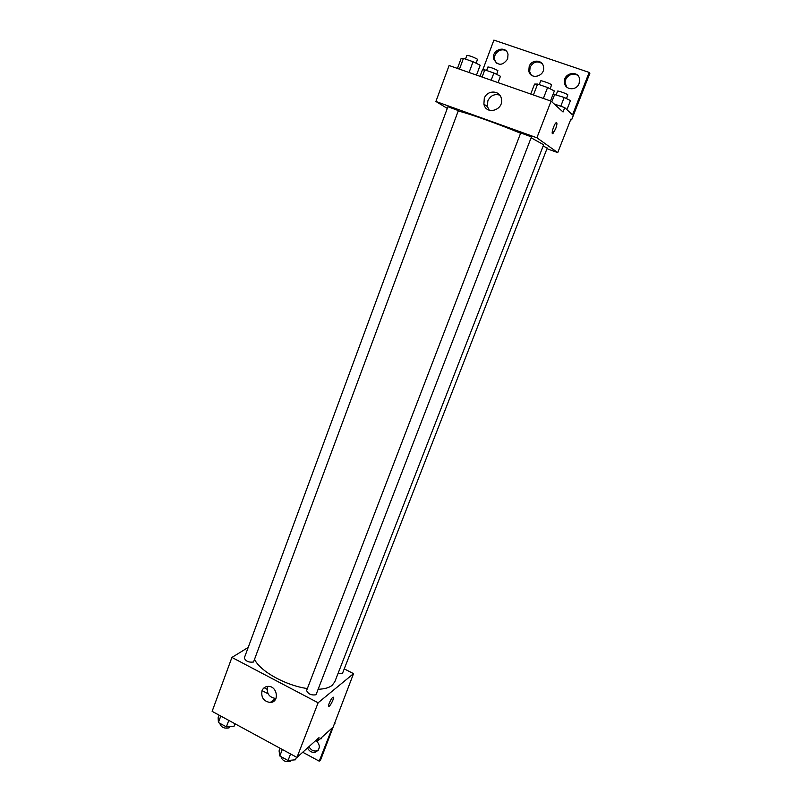 <?xml version="1.0" encoding="UTF-8"?>
<svg xmlns="http://www.w3.org/2000/svg" width="802" height="802" viewBox="0 0 802 802"><rect width="100%" height="100%" fill="white"/><g stroke="black" fill="none" stroke-linecap="round" stroke-linejoin="round"><path stroke-width="1.2" d="M344.248 668.868L353.542 673.64L320.67 759.795L319.226 761.168L332.289 727.855L317.672 741.058L319.026 737.609L296.961 757.429L212.129 711.354L231.918 657.429L248.189 647.445M332.86 700.236C331.537 703.354 330.264 705.409 329.02 706.392C326.895 707.755 331.056 698.101 332.98 697.199C333.752 696.918 333.702 697.93 332.86 700.236M353.542 673.64L318.123 702.773L296.961 757.429M316.008 694.773L531.455 136.891L520.719 132.931L306.605 690.512C308.148 694.041 311.286 695.464 316.008 694.773M337.933 673.72L342.484 673.389L547.255 147.989L543.124 146.084M318.123 702.773L231.918 657.429M253.522 662.021L458.363 110.596L447.917 106.716L244.299 657.991C245.733 661.259 248.81 662.602 253.522 662.021M254.685 659.595C260.279 671.384 285.963 685.65 307.367 688.547M318.314 689.259C324.559 689.018 329.161 687.715 332.128 685.349L334.775 681.85L543.636 144.771L531.265 137.864M264.169 687.735L267.026 689.249M262.013 690.712C263.186 687.936 265.251 686.492 268.199 686.372C277.572 685.971 279.637 702.492 270.224 702.492C263.668 701.389 260.931 697.459 262.013 690.712M267.688 686.382L267.517 686.803C266.434 693.479 269.141 697.369 275.637 698.452L275.978 698.432M329.371 702.803L330.865 699.855M335.005 723.244L334.254 722.843M317.672 741.058L316.108 740.226M319.226 761.168L302.735 752.246M318.224 750.281L316.95 750.852C313.502 751.524 310.845 750.111 308.97 746.642M268.099 693.8L262.064 690.602M316.048 740.426C320.559 745.208 320.369 749.138 315.497 752.196C312.038 752.857 309.372 751.454 307.497 747.965M458.463 111.097C468.629 113.393 499.075 124.22 520.598 133.252M546.974 148.721L557.741 152.611L536.889 137.784L435.907 101.473L447.285 108.42M536.889 137.784L551.074 101.142L563.044 112.009L564.748 107.638L572.518 114.907L589.169 72.421L589.871 73.273L571.625 119.809L570.874 119.127L557.741 152.611M552.518 133.583L555.616 128.921L552.979 133.463C550.623 135.327 553.941 124.019 556.147 122.676C557.33 122.425 557.159 124.51 555.616 128.921C556.909 125.363 557.24 123.237 556.608 122.546M551.074 101.142L449.1 65.513L435.907 101.473M484.288 98.375C487.055 89.794 499.997 90.035 501.38 98.756C504.157 110.115 486.132 115.578 483.897 104.13L484.288 98.375M482.744 69.974L493.892 40.1L589.169 72.421M499.746 95.137C494.423 93.654 490.453 95.578 487.827 100.912L487.436 106.606L489.26 110.235M531.345 75.097L529.681 71.619L530.102 67.268C533.129 61.874 537.099 60.621 542.012 63.498M496.428 63.168L494.714 59.96C492.799 53.363 501.39 46.937 506.433 51.238M566.844 87.177L565.27 83.458C564.057 76.511 573.59 71.027 578.252 76.05M570.723 119.488L571.625 119.809M554.152 103.929L564.748 107.638M529.21 66.406C531.606 59.117 542.703 59.508 543.515 66.947C545.37 76.461 530.142 80.37 528.789 70.776L529.21 66.406M507.636 59.007C502.503 65.975 497.852 65.995 493.711 59.077C491.085 49.704 506.283 44.722 508.007 54.446L507.636 59.007M579.094 83.498C576.548 90.967 565.069 90.265 564.498 82.646C562.874 72.781 578.994 69.594 579.635 79.709L579.094 83.498M550.503 100.942L554.362 90.967L547.586 87.518L537.601 84.07L534.543 84.09L530.734 94.034M547.586 87.518L543.375 98.445M537.601 84.07L533.42 94.977M539.265 84.641L540.698 80.892C540.658 80.09 550.593 83.679 551.565 84.811L550.192 88.852M476.508 75.097L480.177 65.253L473.06 61.714L463.436 58.386L461.06 58.626L457.451 68.431M473.06 61.714L469.06 72.491M463.436 58.386L459.466 69.142M465.511 59.097L466.884 55.358C469.731 55.669 473.25 56.952 477.451 59.228L476.228 63.288M566.914 109.663L570.463 100.601L564.197 97.433L553.139 94.135M564.197 97.433L560.758 106.245M554.784 94.165L551.816 101.814M556.227 94.666L557.601 91.137C557.56 90.405 566.984 93.804 567.826 94.826L566.513 98.606M498.062 82.616L500.448 76.27L493.882 73.012L484.789 69.854L482.383 69.995L480.027 76.32M493.882 73.012L491.175 80.22M484.789 69.854L482.102 77.052M486.613 70.486L487.927 66.967C490.654 67.288 493.972 68.501 497.882 70.606L496.689 74.406M296.489 757.168L295.477 759.785L288.048 760.486L279.808 755.995L279.076 750.862L280.078 748.266M290.575 753.96L288.048 760.486M282.304 749.469L279.808 755.995M281.181 756.737L281.081 756.988C282.464 760.817 285.552 762.251 290.334 761.278L290.905 760.216M234.986 723.765L234.024 726.351L226.375 726.863L218.395 722.512L218.144 717.72L219.096 715.143M228.781 720.396L226.375 726.863M220.781 716.056L218.395 722.512M220.119 723.444L219.969 723.835C221.272 727.384 224.299 728.737 229.061 727.885L229.783 726.632M321.742 737.379L321.191 738.802L320.068 738.893M315.697 740.597L316.239 740.296M270.224 702.492L275.637 698.452M329.02 706.392L328.479 706.111M315.497 752.196L316.95 750.852M483.897 104.13L487.436 106.606M564.498 82.646L565.27 83.458M493.711 59.077L494.714 59.96M528.789 70.776L529.681 71.619"/></g></svg>
